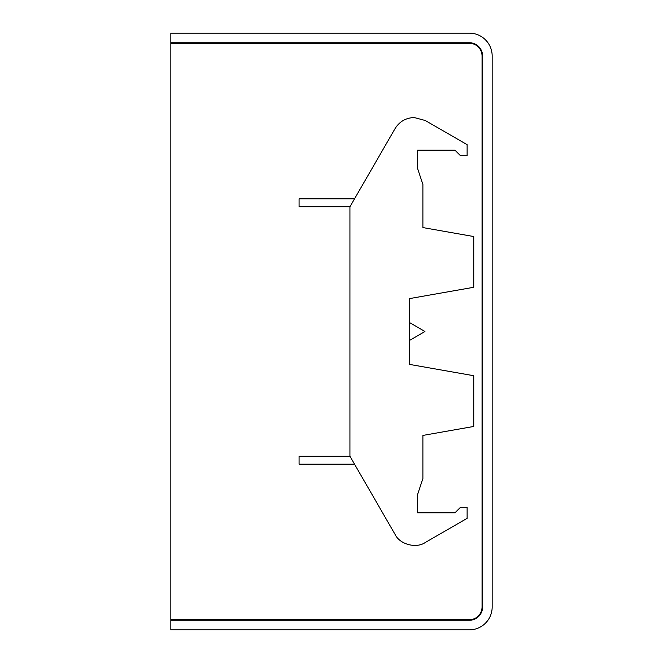 <?xml version="1.0" encoding="UTF-8"?>
<svg xmlns="http://www.w3.org/2000/svg" width="663" height="663" viewBox="0 0 663 663"><rect width="100%" height="100%" fill="white"/><g stroke="black" fill="none" stroke-linecap="round" stroke-linejoin="round"><path stroke-width="0.99" d="M469.329 629.85L170.83 629.85L170.83 33.15L469.329 33.15A22.849 22.849 0 0 1 492.17 55.999L492.17 607.001A22.849 22.849 0 0 1 469.329 629.85M170.83 42.73L469.329 42.73A13.268 13.268 0 0 1 482.598 55.999L482.598 607.001A13.268 13.268 0 0 1 469.329 620.27L170.83 620.27M170.83 43.269L469.329 43.269A12.73 12.73 0 0 1 482.051 55.999L482.051 607.001A12.73 12.73 0 0 1 469.329 619.731L170.83 619.731M414.226 117.542C405.889 117.84 399.499 121.528 395.073 128.597L349.931 206.79L349.931 456.21L395.073 534.403C399.69 544.373 416.298 548.823 425.281 542.491L467.117 518.342L467.117 507.286L460.487 507.286L454.959 512.814L417.591 512.814L417.591 494.457L422.895 478.537L422.895 435.425L473.747 426.458L473.747 375.722L409.626 364.418L409.626 298.582L473.747 287.278L473.747 236.542L422.895 227.575L422.895 184.463L417.591 168.543L417.591 150.186L454.959 150.186L460.487 155.714L467.117 155.714L467.117 144.658L425.281 120.509L414.226 117.542M422.895 447.359L422.895 435.425M422.895 227.575L422.895 215.641M409.626 298.582L409.626 322.657L424.95 331.5L409.626 340.343L409.626 364.418M349.931 456.21L299.071 456.21L299.071 464.166L354.523 464.166M354.523 198.834L299.071 198.834L299.071 206.79L349.931 206.79M469.329 43.269L469.329 42.73M469.329 620.27L469.329 619.731M482.051 607.001L482.598 607.001M482.598 55.999L482.051 55.999"/></g></svg>
